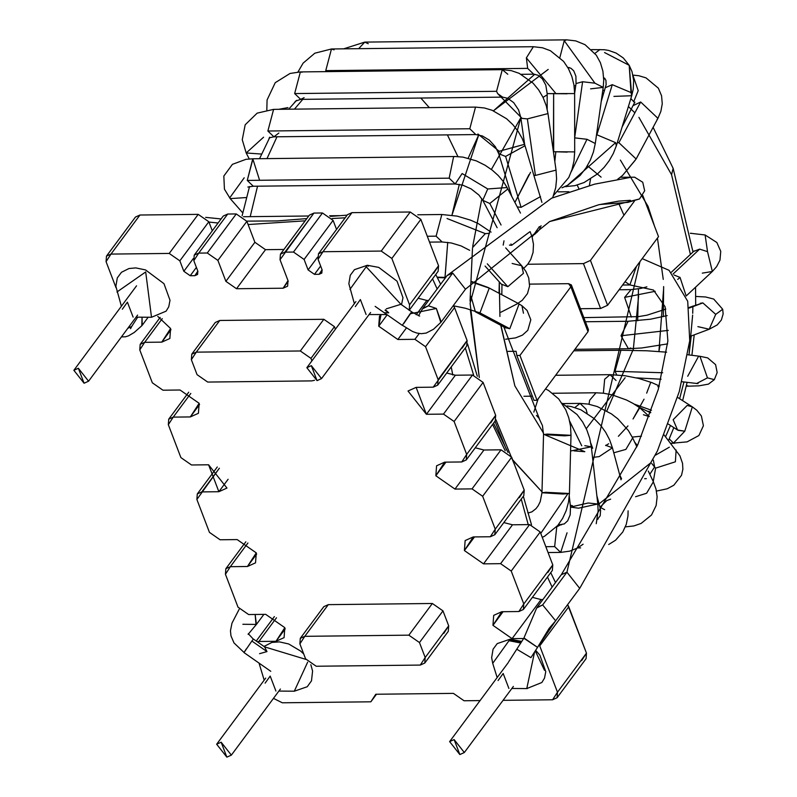 <?xml version="1.0" encoding="UTF-8"?>
<svg xmlns="http://www.w3.org/2000/svg" width="797" height="797" viewBox="0 0 797 797"><rect width="100%" height="100%" fill="white"/><g stroke="black" fill="none" stroke-linecap="round" stroke-linejoin="round"><path stroke-width="1.2" d="M266.975 651.587L251.862 641.027L266.975 651.587L264.544 646.855L266.975 651.587L259.573 653.679M275.911 691.049L270.193 676.085L275.911 691.049L270.193 676.085L265.112 683.149M278.89 691.069L294.302 691.198L307.652 662.148L294.302 691.198L278.89 691.069L294.322 691.198L307.243 686.735L311.497 680.827L312.583 671.024L310.84 664.718M305.809 659.368L264.544 646.855L305.809 659.368M259.035 663.094L264.176 680.16M516.765 649.206L530.932 657.645L537.746 647.044M511.096 640.16L510.1 639.204L511.096 640.16L521.387 642.023M535.285 650.88L544.481 670.317M497.159 677.56L492.715 663.323L508.994 640.718L492.715 663.323L491.649 657.645L493.064 649.216L497.248 643.587L510.1 639.204L508.994 640.718L520.76 643L508.994 640.718L510.1 639.204L521.776 641.416M534.598 651.946L526.767 688.588L534.598 651.946M508.885 688.439L503.176 673.485L508.885 688.439L503.176 673.485L498.085 680.548M511.863 688.469L527.275 688.588L511.863 688.469L526.767 688.588L541.84 682.511L544.51 678.147L545.776 671.642L539.838 655.114L535.644 650.322M133.119 317.126L127.41 302.163L133.119 317.126L127.41 302.163L122.33 309.226M136.098 317.146L151.51 317.266L145.692 271.946L116.95 292.001L145.692 271.946L151.51 317.266L136.098 317.146L151.002 317.266M385.081 310.262L388.747 312.832L385.081 310.262M384.254 312.743L388.747 312.832L385.449 309.804M366.092 314.516L360.383 299.562L366.092 314.516L360.383 299.562L355.303 306.626M369.071 314.546L386.814 314.536M386.326 308.828L400.921 304.305L366.202 266.786L349.933 289.401L366.202 266.786L400.921 304.305L411.73 311.836M368.304 266.238L367.317 265.281L366.202 266.786L367.317 265.281L368.304 266.238M555.409 621.092L579.698 588.355L566.936 572.186L561.317 574.717L537.029 607.453L542.647 604.923L555.619 620.783L537.527 647.373L555.619 620.783L542.647 604.923L566.936 572.186L542.647 604.923L536.68 607.991L523.828 638.238L537.527 647.373L523.998 637.989M566.936 572.186L639.981 261.615L566.936 572.186M636.454 266.357L629.859 284.947L625.087 281.69L629.969 284.947L653.47 290.038L665.116 306.785L667.876 340.996L658.242 389.544L637.65 445.045L561.357 574.667M690.381 233.352L691.248 233.242L690.381 233.352M690.361 233.252L705.116 234.976L716.872 242.517L720.747 251.364L719.97 260.141L716.623 266.656L712.349 271.468L707.527 251.653L699.656 249.122L693.579 251.424L699.656 249.122L707.527 251.653L705.116 234.976L707.527 251.653L712.349 271.468L702.296 273.142M705.116 234.976L692.772 233.531M699.656 249.122L673.096 273.999L699.656 249.122M674.073 275.025L680.03 277.416L686.097 295.747L680.03 277.416L674.073 275.025M680.03 277.416L677.709 279.418L680.03 277.416M655.204 291.294L624.629 297.381L631.373 317.086L624.629 297.381L655.204 291.294M646.895 286.85L640.688 288.454L631.065 289.62L624.629 297.381L631.065 289.62L619.1 289.759M722.7 309.256L715.716 314.367L709.22 329.231L697.903 326.631M700.364 303.258L702.864 302.91L715.716 314.367L722.7 309.266L723.138 313.998L721.355 320.025L717.25 324.907L709.22 329.231L715.716 314.367L702.864 302.91L689.016 307.483M702.864 302.91L689.116 308.07L702.864 302.91M668.304 330.386L621.032 335.766L628.434 348.727L621.032 335.766L668.304 330.386M667.189 315.602L650.482 319.218L628.126 321.271L621.032 335.766L628.126 321.271L585.406 321.749M630.776 347.97L628.434 348.727L574.896 349.325M686.277 386.196L688.757 386.166L686.436 385.479L688.757 386.166L698.939 385.838L708.443 384.134L714.341 379.641L707.457 377.858L696.548 383.546L707.457 377.858L714.341 379.641L717.161 372.568L715.596 364.647L707.666 357.893L699.945 356.299L707.457 377.858L699.945 356.299L687.891 354.795M687.701 376.264L698.62 356.219L699.945 356.299M662.696 372.747L615.005 371.322L616.739 374.869L615.005 371.322L662.696 372.747M666.631 352.164L646.985 350.79L620.943 350.272L615.005 371.322L620.943 350.272L573.8 350.8M670.745 443.281L674.621 443.242L673.475 443.082L669.231 438.888L673.475 443.082L687.094 441.877L698.899 435.531L703.402 425.737L701.4 416.024L696.807 410.246L692.344 406.859L684.782 431.207L677.55 430.001L673.146 419.7L687.183 405.424L692.344 406.859L677.51 397.374M673.475 443.082L684.782 431.207L673.475 443.082M678.098 430.32L684.782 431.207L692.344 406.859M657.794 386.645L659.059 386.714M650.76 412.348L648.17 411.212L650.76 412.348M651.508 410.256L634.263 404.129L651.508 410.256M659.278 385.947L651.916 382.63L638.706 378.436L624.808 375.706L610.004 374.67L604.664 379.242L603.379 393.21L604.664 379.242L610.004 374.67L616.031 380.478M655.493 468.028L654.676 467.162L655.622 468.128L675.388 461.792L676.125 450.016L675.388 461.792L655.622 468.128L653.241 481.577L655.622 468.128L654.676 467.162L653.351 460.128M655.592 455.117L669.35 447.177M643.428 414.749L649.216 416.582M641.465 436.168L632.25 437.095L641.465 436.168M649.266 416.452L639.742 407.765L633.187 403.491L626.492 400.004L612.156 394.864L603.488 393.22L596.036 392.782L589.68 400.214L589.003 404.238L589.68 400.214L596.036 392.782L552.71 393.27M625.366 526.877L633.884 525.94L641.117 523.43L651.508 515.011L656.14 505.527L657.136 496.85L656.011 489.099L653.361 481.806L646.606 493.253L635.607 496.72L646.606 493.253L653.361 481.806L648.3 471.087M644.643 478.728L646.337 478.618M636.863 446.848L632.659 437.942L625.904 449.388L613.77 452.816L625.904 449.388L632.659 437.942L628.395 430.569L617.795 418.804L611.379 413.852L597.252 406.54L588.156 404.079L580.017 403.392L574.906 407.516L580.017 403.392L586.054 409.2L587.11 413.225M597.242 519.554L600.181 515.818L600.579 510.568L599.962 507.251L604.644 509.672L599.962 507.251L606.756 500.596L610.651 499.141M605.64 445.304L612.425 447.804L599.165 456.601L592.53 457.428L599.165 456.601L612.425 447.804L609.625 439.854L605.67 432.313L600.858 425.568L594.024 418.465L580.814 409.758L571.419 406.619L566.996 405.932M592.689 448.273L590.806 443.202L592.689 448.273M545.825 546.692L554.652 546.593L556.764 526.817L560.381 524.944L556.764 526.817L554.652 546.593L545.825 546.692M567.046 532.794L560.68 552.401L554.652 546.593L560.68 552.401L569.755 551.135L577.496 548.007L583.105 544.212M588.206 502.997L597.8 504.013L578.532 508.187L570.503 507.091L588.206 502.997M558.169 524.964L564.326 523.908L567.673 520.8L570.184 514.802L570.503 507.091L578.532 508.187L597.8 504.013L591.334 446.808L570.572 451.012L591.334 446.808L589.69 438.181L586.791 429.842L582.667 422.012L577.058 414.53L561.995 403.202M584.799 445.672L591.334 446.808M581.74 445.792L569.616 421.055L581.74 445.792M540.755 533.402L567.793 493.851L540.755 533.402M542.259 537.347L544.54 536.251L557.731 525.512L562.662 518.339L566.278 510.379L568.55 501.901L569.427 493.502L545.686 492.287L541.97 492.765L545.686 492.287L569.427 493.502L562.961 494.04L541.97 492.765L543.544 434.574L547.25 434.096L543.544 434.574L542.448 425.598L538.951 418.176L536.431 415.416M569.427 493.502L571.001 435.311L547.25 434.096L571.001 435.311L564.535 435.849L543.544 434.574M538.164 398.839L533.821 412.119M253.366 639.184L251.862 641.027L253.366 639.184L248.315 633.745L248.126 634.332L256.026 624.888L255.16 614.477L256.425 624.43L242.866 624.28M239.15 609.307L231.997 623.124L230.463 630.756L230.961 635.827L234.019 642.96L244.061 652.484L251.862 641.027M244.141 652.265L246.403 648.768M623.961 215.23L618.711 203.374M606.816 411.003L633.585 348.568M637.67 320.773L638.467 288.883M561.526 524.854L558.548 524.496L561.526 524.854M528.66 512.969L527.773 512.401L528.66 512.969M445.005 277.346L447.725 242.348L444.975 278.432M468.188 158.185L478.738 134.852L451.949 215.21L459.331 184.346M548.197 69.419L493.453 110.813L534.807 74.241M302.75 99.356L294.482 109.129L302.75 99.356M276.987 136.795L266.995 158.613L276.987 136.795M257.541 186.189L250.198 216.654L257.541 186.189M671.562 174.692L638.905 117.338L671.562 174.692L690.401 254.402L671.562 174.692L673.136 168.326L671.562 174.692M634.392 112.347L628.405 106.509L634.392 112.347M604.505 90.798L602.841 90.111L604.505 90.798M575.723 85.707L574.079 85.847L575.723 85.707M547.17 94.813L543.036 97.383L547.17 94.813M520.83 117.697L470.091 303.288L479.296 377.519L470.31 309.714M493.562 423.137L508.028 452.437M512.64 459.799L542 491.888L513.358 460.875M570.303 505.268L572.445 505.706M599.214 504.471L597.88 504.82L651.039 462.619M665.545 436.786L670.466 425.468L665.545 436.786M679.632 398.739L683.946 381.972L679.632 398.739M692.643 315.084L688.987 354.924L691.248 335.985M692.902 306.028L692.713 313.321M648.051 206.363L654.486 226.079L648.051 206.363L620.385 160.087L648.051 206.363L647.303 207.29L648.051 206.363M657.445 238.074L663.253 279.398L657.445 238.074M663.632 286.561L663.303 316.678M660.006 345.46L658.92 351.487L663.682 287.807M646.666 393.15L650.8 382.201M639.931 407.466L633.037 418.973L644.026 399.207M627.956 425.937L618.382 436.298L627.956 425.937M608.679 443.77L605.7 445.543M545.437 435.052L584.819 451.7L574.019 450.883M500.745 325.266L514.862 385.878L543.554 433.199L514.862 385.878L500.596 323.841M499.928 316.459L499.281 281.889L499.042 293.266M503.196 245.127L503.993 240.824L503.196 245.127M530.553 172.291L514.902 202.448L528.939 174.702M638.636 295.866L633.207 350.341M625.127 377.718L586.273 428.696M587.389 165.726L601.107 177.143M420.816 98.031L429.294 107.625M447.406 134.892L457.916 156.581M470.041 301.136L472.482 248.485M472.731 246.313L481.836 198.702M491.38 169.472L520.869 117.657M451.232 366.929L452.776 375.028M633.057 75.695L638.218 90.669L633.735 101.608M632.938 75.097L638.885 75.745L646.008 77.867L658.352 88.168L661.57 95.789L662.257 103.779L660.882 111.321L657.933 118.325L640.678 101.996L633.725 105.353L640.678 101.996L657.933 118.325L657.067 119.51M657.933 118.325L636.136 159.001L618.88 142.683L617.257 142.802L618.88 142.683L640.678 101.996L618.88 142.683L636.136 159.001L622.587 175.42L617.665 179.275L622.587 175.42L635.259 160.197M577.167 185.083L578.821 188.54L577.167 185.083M590.547 179.046L589.381 185.512M594.961 53.369L599.932 49.524L594.961 53.369M591.553 49.613L604.315 49.723L608.579 50.41L616.101 53.07L623.314 57.992L629.192 65.304L632.031 71.7L633.655 80.427L633.236 89.154L631.722 95.73L631.005 92.542L612.285 84.671L605.461 87.66L612.285 84.671L631.005 92.542L629.192 65.304L631.722 95.73L613.929 96.397M629.192 65.304L604.554 52.552M612.285 84.671L596.893 134.783L615.613 142.653L616.32 145.831L615.613 142.653L596.893 134.783L612.285 84.671M615.613 142.653L567.464 185.352L615.613 142.653M565.262 186.458L566.547 186.657L565.262 186.458M343.686 48.836L364.777 42.102L358.67 48.667L364.777 42.102L368.254 43.715M559.892 57.424L564.236 40.697L566.687 39.85L564.236 40.697L559.892 57.424M364.777 42.102L566.687 39.85L575.733 40.886L585.018 44.672L596.315 55.202L600.39 62.674L602.901 71.152L603.737 80.228L603.219 87.391L594.931 83.177L582.597 81.742L576.032 83.546L582.597 81.742L594.931 83.177L564.236 40.697L594.931 83.177L603.219 87.391L590.597 88.856M582.597 81.742L574.657 137.861L586.99 139.296L595.279 143.52L586.99 139.296L574.657 137.861L582.597 81.742M586.99 139.296L571.28 171.664L586.99 139.296M297.948 72.019L303.099 63.152L314.845 53.19L331.472 48.976L325.754 70.624L326.172 71.63L325.754 70.624L331.472 48.976L334.073 49.842M325.754 70.624L527.664 68.373L526.379 57.872L533.382 46.714L526.379 57.872L527.664 68.373L325.754 70.624M521.188 74.32L533.691 74.181L527.664 68.373L533.691 74.181L538.035 75.237L542.329 78.793L545.806 85.169L547.17 93.608L567.125 93.787M526.379 57.872L555.778 93.388L526.379 57.872M331.472 48.976L533.382 46.714L542.548 47.79L550.408 50.719L563.609 61.419L568.44 68.632L571.897 76.602L573.96 85.04L574.637 93.578L547.17 93.608L547.19 109.239M574.637 93.578L574.687 151.898L553.417 151.729L553.636 93.408L553.686 151.729L567.185 152.107M555.838 151.709L554.822 161.572L555.838 151.709M278.771 109.309L287.946 107.615M294.352 102.703L295.597 101.109L294.352 102.703M304.115 97.692L300.678 99.376L294.651 93.568L300.369 71.919L302.063 72.268M266.826 109.976L267.075 99.984L275.224 82.699L290.028 73.463L300.369 71.919L294.651 93.568L300.678 99.376L502.598 97.124L497.667 93.618L496.561 91.306L502.289 69.658L507.799 74.26M294.651 93.568L496.561 91.306L294.651 93.568M300.369 71.919L502.289 69.658L496.561 91.306L497.667 93.618L502.598 97.124L507.729 98.3L513.667 102.614L518.548 109.847L520.8 117.448L522.065 118.384L527.375 118.892L547.987 113.582L527.375 118.892L522.065 118.384L497.667 93.618L522.065 118.384L520.8 117.448L524.655 144.566M527.375 118.892L535.415 175.42L556.037 170.11L535.415 175.42L527.375 118.892M534.06 175.41L535.415 175.42L534.06 175.41M249.262 158.942L246.193 152.974L261.546 154.06L246.193 152.974L263.578 137.204M268.888 139.047L269.386 137.742L268.888 139.047M278.86 133.019L273.909 136.825L267.882 131.017L273.6 109.368L274.347 109.428M246.193 152.974L242.258 139.734L245.187 124.77L257.172 113.134L273.6 109.368L267.882 131.017L273.909 136.825L475.819 134.573L469.792 128.755L475.51 107.107L469.792 128.755L267.882 131.017L469.792 128.755L475.819 134.573L482.394 135.958L489.378 140.152L495.405 146.787L498.753 153.731L505.597 156.431L525.024 145.731L505.597 156.431L498.753 153.731L499.181 151.261L477.911 133.966L499.181 151.261L524.107 144.436M505.597 156.431L521.089 207.33L540.515 196.62L521.089 207.33L505.597 156.431M517.233 206.901L521.089 207.33L517.233 206.901M246.403 197.546L230.203 198.612L246.403 197.546M229.675 197.925L244.201 177.801M242.736 212.859L230.203 198.612L224.435 189.158L223.827 176.057L232.425 164.331L246.004 159.31L252.978 158.772L247.259 180.421L253.287 186.239L247.259 180.421L252.779 158.782L259.404 179.634M247.259 180.421L449.169 178.169L453.593 156.75L454.898 156.511L453.593 156.75L449.169 178.169L247.259 180.421M462.13 173.547L455.197 183.977L449.169 178.169L455.197 183.977L462.937 185.233L471.196 188.939L478.897 195.036L482.763 200.286L489.796 203.494L507.609 189.148L507.101 187.544L507.609 189.148L489.796 203.494L482.763 200.286L487.754 188.969L462.13 173.547L487.754 188.969L507.101 187.544L520.471 213.078M489.796 203.494L501.064 225.003L489.796 203.494M510.987 243.962L511.674 245.277L529.537 231.967L511.674 245.277L510.987 243.962M509.422 245.107L511.674 245.277L509.422 245.107M427.282 236.261L436.108 236.161L441.827 214.513L436.108 236.161L427.282 236.261M429.523 242.119L442.136 241.979L436.108 236.161L442.136 241.979L451.371 242.985L461.035 245.904L469.672 250.308M447.037 218.517L485.343 233.641L447.037 218.517M472.531 247.608L485.343 233.641L489.517 233.312M487.316 263.827L507.828 286.691L523.46 273.311L521.666 265.72L523.46 273.311L507.828 286.691L487.316 263.827M485.074 266.059L501.233 284.061L507.828 286.691L501.233 284.061L502.23 284.987M512.122 263.478L521.666 265.72L525.881 271.388L528.74 277.924L529.567 286.033L527.455 293.635L522.224 300.32L517.93 303.288M437.045 277.157L445.742 277.396M437.244 277.555L445.384 277.874L437.244 277.555M471.057 281.829L489.238 288.135L471.057 281.829M453.632 305.849L465.259 308.21L479.953 312.882L489.238 288.135L479.953 312.882L475.381 311.796L471.047 296.384M479.953 312.882L509.801 328.733L519.086 303.986L518.11 303.388L519.086 303.986L509.801 328.733L479.953 312.882M475.381 311.796L505.228 327.647L509.801 328.733L505.228 327.637M500.895 312.235L518.11 303.388L521.935 305.709L523.47 313.241M519.086 303.986L521.935 305.709L519.086 303.986M121.453 336.882L125.468 336.802L128.596 335.816L134.245 332.459L141.826 325.724L142.045 317.196L142.195 325.296L148.162 317.246M131.724 326.431L127.829 328.294L131.724 326.431L137.692 317.156M422.799 308.319L428.417 305.789L452.706 273.052L428.417 305.789L436.357 308.469L441.179 321.948L465.468 289.221L452.706 273.052L447.127 275.533L551.634 198.174L594.562 184.167L630.845 177.303M465.528 289.142L549.641 221.546L639.503 198.961L549.641 221.546L598.617 204.789L618.701 201.123L630.397 200.306M441.179 321.948L440.522 322.685M403.86 323.393L411.65 311.946L410.146 313.789L436.357 308.469L410.146 313.789L402.355 325.246L412.527 331.492L416.861 333.056L421.374 333.684L426.166 333.076L433.518 329.251L440.791 322.406L436.357 308.469L428.417 305.789L422.43 308.897L418.495 315.781M494.967 421.254L506.414 449.667M552.132 587.09L547.459 577.048L552.132 587.09M528.212 524.615L521.248 499.101L528.212 524.615M505.208 450.733L492.596 424.452L505.208 450.733M473.627 375.098L465.318 347.93L473.627 375.098M437.164 288.962L432.542 278.83L437.164 288.962M345.151 217.81L332.13 218.508M305.171 220.829L248.116 224.545M218.069 223.011L208.953 222.074M583.444 263.618L527.773 264.245L583.444 263.618L600.579 308.489L583.444 263.618L590.447 260.4L607.583 305.271L658.511 236.639L642.83 195.564L658.511 236.639L607.583 305.271L600.579 308.489L580.435 308.718L600.579 308.489L607.583 305.271L590.447 260.4L583.444 263.618M586.851 328.653L587.997 331.672L537.068 400.303L519.933 355.432L537.068 400.303L533.97 400.343L516.835 355.472L533.97 400.343L537.068 400.303L587.997 331.672L570.861 286.8L568.55 283.682L529.646 284.121L568.55 283.682L571.339 284.888L570.861 286.8L587.997 331.672L588.475 329.759L571.339 284.888M516.835 355.472L516.077 351.288L508.038 351.377L516.077 351.288L516.835 355.472L519.933 355.432L516.835 355.472M523.928 396.268L532.376 396.169L523.928 396.268M537.108 232.335L536.77 231.449L537.108 232.335M539.4 229.556L541.063 225.7L539.4 229.556M534.448 234.557L538.623 230.612L534.448 234.557M570.861 286.8L519.933 355.432L570.861 286.8M634.402 201.163L590.447 260.4L634.402 201.163M501.791 611.717L493.702 615.364L492.954 625.336L503.066 611.707L492.954 625.336L512.072 638.646L541.063 599.573L532.386 597.371L541.063 599.573L512.072 638.646L523.649 638.517L512.072 638.646L492.954 625.336L501.791 611.717L518.877 611.528L501.791 611.717M247.439 566.498L255.528 562.851L256.275 552.879L237.157 539.579L220.072 539.768L209.452 532.376L196.879 499.47L197.297 493.931L201.79 491.908L218.876 491.709L226.966 488.073L208.595 464.79L191.509 464.98L180.889 457.588L168.326 424.681L168.735 419.142L173.238 417.12L190.812 393.429L173.238 417.12L190.324 416.931L198.413 413.284L199.16 403.312L180.042 390.002L162.957 390.201L152.337 382.809L139.764 349.903L140.182 344.354L144.675 342.331L162.259 318.641L144.675 342.331L161.761 342.142L169.851 338.506L170.598 328.523L157.766 316.379L170.598 328.523L161.761 342.142L170.996 329.699L161.761 342.142L144.675 342.331L139.764 349.903L152.337 382.809L162.957 390.201L180.042 390.002L199.16 403.312L190.324 416.931L199.549 404.487L190.324 416.931L173.238 417.12L168.326 424.681L180.889 457.588L191.509 464.98L208.595 464.79L218.876 491.709L228.111 479.266L218.876 491.709L201.79 491.908L219.374 468.208L196.879 499.47L209.452 532.376L220.072 539.768L237.157 539.579L256.275 552.879L247.439 566.498L256.664 554.054L247.439 566.498L230.353 566.687L247.927 542.996L230.353 566.687L247.439 566.498M275.991 641.286L284.081 637.64L284.828 627.667L265.71 614.357L248.624 614.547L238.004 607.155L225.441 574.258L225.85 568.709L230.353 566.687L225.441 574.258L238.004 607.155L248.624 614.547L265.71 614.357L284.828 627.667L275.991 641.286L285.226 628.843L275.991 641.286L258.905 641.475L276.489 617.785L258.905 641.475L275.991 641.286M473.239 536.939L465.139 540.575L464.402 550.558L474.514 536.919L464.402 550.558L483.52 563.858L512.501 524.795L503.824 522.583L512.501 524.795L483.52 563.858L500.606 563.668L529.587 524.595L512.501 524.795L529.587 524.595L500.606 563.668L511.226 571.06L540.217 531.988L529.587 524.595L540.217 531.988L511.226 571.06L523.788 603.967L523.37 609.506L518.877 611.528L523.788 603.967L552.779 564.894L523.788 603.967L511.226 571.06L500.606 563.668L483.52 563.858L464.402 550.558L473.239 536.939L490.324 536.75L473.239 536.939M444.676 462.15L436.587 465.797L435.839 475.769L445.951 462.14L435.839 475.769L454.957 489.079L483.948 450.006L475.271 447.794L483.948 450.006L454.957 489.079L472.043 488.88L501.034 449.817L483.948 450.006L501.034 449.817L472.043 488.88L482.663 496.272L511.654 457.209L501.034 449.817L511.654 457.209L482.663 496.272L495.236 529.178L494.817 534.727L490.324 536.75L495.236 529.178L524.217 490.115L495.236 529.178L482.663 496.272L472.043 488.88L454.957 489.079L435.839 475.769L444.676 462.15L461.762 461.961L444.676 462.15M381.026 314.646L379.472 316.23L378.724 326.202L387.183 314.795L378.724 326.202L397.842 339.502L406.38 328.005L397.842 339.502L414.928 339.313L419.232 333.525L414.928 339.313L425.548 346.705L454.539 307.632L453.393 305.49L454.539 307.632L425.548 346.705L438.111 379.611L437.702 385.15L433.209 387.173L416.124 387.372L408.024 391.008L426.405 414.291L455.386 375.218L446.709 373.016L455.386 375.218L426.405 414.291L443.491 414.101L472.472 375.028L455.386 375.218L472.472 375.028L443.491 414.101L454.111 421.493L483.102 382.421L472.472 375.028L483.102 382.421L454.111 421.493L466.673 454.4L466.255 459.939L461.762 461.961L466.673 454.4L495.664 415.327L466.673 454.4L454.111 421.493L443.491 414.101L426.405 414.291L416.124 387.372L433.209 387.173L467.102 340.538L438.111 379.611L425.548 346.705L414.928 339.313L397.842 339.502L378.724 326.202L381.026 314.646M317.047 380.617L306.845 367.686L311.338 365.664L321.54 378.595L317.047 380.617L311.338 365.664L317.047 380.617M226.856 757.15L216.654 744.219L221.148 742.196L231.359 755.128L226.856 757.15L221.148 742.196L226.856 757.15M134.842 221.935L139.963 215.021L198.214 214.363L169.223 253.436L179.843 260.828L208.834 221.755L198.214 214.363L139.963 215.021L135.47 217.043L106.479 256.116L110.982 254.084L139.963 215.021L110.982 254.084L169.223 253.436L198.214 214.363L208.834 221.755L179.843 260.828L183.838 271.299L193.332 258.517L183.838 271.299L190.214 275.732L196.391 267.403L190.214 275.732L194.876 275.682L197.955 271.538L194.876 275.682L197.576 274.467L197.825 271.139L193.82 260.669L194.239 255.13L198.732 253.107L227.723 214.034L223.23 216.057L194.239 255.13M212.291 230.801L208.834 221.755L212.291 230.801M409.14 310.372L438.131 271.299L438.549 265.76L409.558 304.823L409.299 310.143L409.558 304.823L438.549 265.76L420.846 219.394L391.855 258.457L409.558 304.823L391.855 258.457L420.846 219.394L410.216 212.002L381.235 251.065L391.855 258.457L381.235 251.065L410.216 212.002L351.975 212.65L347.482 214.672L318.491 253.745L322.984 251.722L351.975 212.65L322.984 251.722L381.235 251.065L322.984 251.722L318.073 259.284L318.491 253.745M416.213 314.745L426.833 300.439L418.156 298.227L426.833 300.439L416.213 314.745M428.656 300.419L426.833 300.439L428.656 300.419M437.702 385.15L466.693 346.087L467.102 340.538L454.539 307.632L467.102 340.538L462.19 348.11M466.255 459.939L495.246 420.866L495.664 415.327L483.102 382.421L495.664 415.327L490.753 422.888M494.817 534.727L523.808 495.654L524.217 490.115L511.654 457.209L524.217 490.115L519.305 497.677M222.592 220.948L227.723 214.034L236.261 213.945L246.891 221.337L254.881 242.278L265.501 249.67L283.931 249.461L265.501 249.67L236.52 288.733L283.114 288.215L288.235 281.301L283.114 288.215L287.607 286.193L288.016 280.654L280.026 259.712L280.434 254.163L284.937 252.141L313.918 213.078L322.466 212.978L333.086 220.37L336.543 229.416L333.086 220.37L304.095 259.443L293.475 252.051L284.937 252.141L293.475 252.051L322.466 212.978L293.475 252.051L304.095 259.443L333.086 220.37L322.466 212.978L313.918 213.078L280.026 259.712L288.016 280.654L283.114 288.215L236.52 288.733L225.89 281.341L217.9 260.4L225.89 281.341L254.881 242.278L225.89 281.341L236.52 288.733L265.501 249.67L254.881 242.278L246.891 221.337L217.9 260.4L207.28 253.008L217.9 260.4L246.891 221.337L236.261 213.945L207.28 253.008L198.732 253.107L207.28 253.008L236.261 213.945L227.723 214.034L198.732 253.107L193.82 260.669L197.825 271.139L194.876 275.682L190.214 275.732L183.838 271.299L179.843 260.828L169.223 253.436L110.982 254.084L106.071 261.655L116.013 287.687L106.071 261.655L106.479 256.116M257.182 641.695L258.905 641.475L257.182 641.695M282.327 702.795L273.471 698.361L282.327 702.795L370.854 701.808L376.473 694.237L370.854 701.808L282.327 702.795M375.766 694.247L370.854 701.808L375.766 694.247L453.423 693.38L375.766 694.247M464.043 700.762L453.423 693.38L464.043 700.762L480.073 700.583L464.043 700.762M552.58 699.776L503.056 700.334L552.58 699.776L557.482 692.214L557.073 697.754L552.58 699.776M557.073 697.754L586.064 658.681L586.472 653.141L557.482 692.214L586.472 653.141L567.623 604.634L568.769 606.776L539.778 645.849L568.769 606.776L586.472 653.141L581.561 660.703M523.37 609.506L552.361 570.443L552.779 564.894L540.217 531.988L552.779 564.894L547.868 572.465M542.896 599.553L541.063 599.573L542.896 599.553M539.26 644.703L557.482 692.214L539.26 644.703M304.095 259.443L308.1 269.914L317.585 257.122L308.1 269.914L314.466 274.347L320.653 266.019L314.466 274.347L319.129 274.298L322.207 270.143L319.129 274.298L321.829 273.082L322.078 269.755L318.073 259.284L322.078 269.755L319.129 274.298L314.466 274.347L308.1 269.914L304.095 259.443M424.771 663.054L448.273 631.373L448.691 625.834L442.983 610.881L432.353 603.488L328.294 604.644L304.793 636.325L408.851 635.159L432.353 603.488L408.851 635.159L419.471 642.551L425.19 657.515L424.771 663.054L420.278 665.077L316.21 666.242L305.59 658.85L299.881 643.896L300.29 638.347L304.793 636.325L328.294 604.644L323.801 606.676L300.29 638.347M323.164 611.558L328.294 604.644L432.353 603.488L442.983 610.881L419.471 642.551L442.983 610.881L448.691 625.834L425.19 657.515L448.691 625.834L443.78 633.396M408.851 635.159L304.793 636.325L299.881 643.896L305.59 658.85L316.21 666.242L420.278 665.077L425.19 657.515L419.471 642.551L408.851 635.159M191.36 359.706L197.068 374.67L207.698 382.062L311.757 380.896L314.526 380.289L311.757 380.896L207.698 382.062L197.068 374.67L191.36 359.706L191.778 354.167L196.271 352.144L191.36 359.706M311.906 360.862L310.96 358.371L300.33 350.979L196.271 352.144L300.33 350.979L310.96 358.371L311.906 360.862M214.642 327.378L219.773 320.464L323.841 319.298L334.461 326.69L335.407 329.181L334.461 326.69L310.96 358.371L334.461 326.69L323.841 319.298L300.33 350.979L323.841 319.298L219.773 320.464L196.271 352.144L219.773 320.464L215.28 322.486L191.778 354.167M84.074 383.227L73.862 370.296L78.365 368.264L88.567 381.205L84.074 383.227L78.365 368.264L84.074 383.227M459.839 754.55L449.628 741.608L454.121 739.586L464.332 752.527L459.839 754.55L454.121 739.586L459.839 754.55M308.798 219.992L313.918 213.078L309.425 215.1L280.434 254.163M346.844 219.564L351.975 212.65L410.216 212.002L420.846 219.394L438.549 265.76L433.638 273.321M303.747 654.008L300.579 651.019L288.693 643.976L279.458 641.884L271.956 642.412L263.986 646.447M294.312 691.198L293.794 691.198M121.393 306.237L115.884 286.322L117.298 277.894L121.483 272.275L128.945 268.539L135.769 267.902L145.522 269.914L163.973 283.672L170.01 300.27L168.755 306.785L166.105 311.159L151.52 317.266M354.366 303.637L348.857 283.722L350.272 275.294L354.456 269.665L367.317 265.281L378.714 267.393L397.045 281.192L402.983 297.719L401.509 304.703M554.961 621.6L549.073 628.464L537.646 647.204M523.838 638.218L508.596 661.909M579.758 588.286L657.356 451.072L679.283 391.526L689.734 340.727L687.721 301.286L669.091 270.332L642.193 258.627M629.859 284.957L622.596 285.037M694.137 250.945L671.323 272.275M712.349 271.468L686.177 295.986M665.804 309.097L646.965 315.194L638.317 316.638L583.832 317.614M695.721 296.444L705.584 296.972L713.723 299.054L722.7 309.266M709.22 329.231L690.092 336.414M667.627 343.886L641.754 347.98L628.434 348.727M698.052 383.626L682.023 381.733M661.102 379.213L636.464 377.888M677.55 430.001L668.304 424.084M650.611 412.776L638.756 407.058M610.004 374.67L555.639 375.277M656.469 491.082L667.238 488.77L673.854 485.204L681.525 475.271L682.87 469.274L682.561 463.416L679.921 455.794L664.08 434.953M654.676 467.162L651.797 463.565M637.421 445.583L634.591 442.046M621.56 478.788L619.677 474.803M580.017 403.392L562.802 403.581M577.646 547.918L580.634 547.888M608.679 544.52L615.613 540.187L622.766 531.997L626.273 524.386L627.976 515.908L628.106 510.827M599.962 507.251L596.853 495.704M621.032 479.814L612.425 447.804M548.057 552.54L560.68 552.401M596.236 523.709L598.129 510.917L597.8 504.013M570.503 507.091L569.287 496.272M527.963 513.059L531.928 511.853L536.002 508.645L538.134 505.846L540.217 501.682L541.97 492.765M571.001 435.311L570.522 426.106L568.759 417.718L565.721 409.718L558.737 398.968L548.645 390.53L545.527 388.916M263.887 614.377L256.425 624.43M264.554 646.845L253.436 639.074M270.761 671.293L243.992 652.584M539.35 418.744L503.814 326.89M501.821 294.741L501.971 284.967M242.119 215.758L249.511 186.568M259.533 158.703L269.685 137.582M288.663 109.199L296.623 100.322M693.001 251.962L673.136 168.326L653.102 127.341M634.761 102.743L630.845 98.579M605.003 78.485L603.678 77.767M569.347 67.606L567.813 67.516M597.272 519.365L598.089 519.026M649.814 474.305L654.576 467.032M668.524 440.502L673.834 427.62M682.63 400.652L687.124 382.371M691.916 355.293L694.217 334.87M695.701 304.972L695.552 287.199M634.84 102.086L622.088 127.082M636.136 159.001L622.587 175.42L617.665 179.265M568.899 191.738L558.089 191.858M603.668 77.568L605.919 80.208L606.128 84.721L601.237 101.428M631.722 95.73L616.32 145.831L613.301 153.522L609.147 160.795L604.206 167.26L597.481 173.925L584.101 182.533L574.876 185.661L564.784 186.677M567.703 67.337L570.891 68.223L573.74 70.843L575.912 76.233L576.032 83.546L574.637 93.379M603.219 87.391L595.279 143.52L593.426 151.988L590.318 160.187L586.034 167.878L580.106 175.46L567.723 185.203L562.015 187.813M574.687 151.898L574.009 160.904L571.977 169.592L568.769 177.542L553.626 195.385M294.86 102.165L295.597 101.109L300.678 99.376M502.289 69.658L511.365 70.664L519.216 73.354L533.073 83.167L538.652 89.892L543.106 97.533L546.304 105.832L547.987 113.582L556.037 170.11L556.585 178.936L555.718 187.694L552.69 197.746M269.625 137.204L269.296 137.811L273.909 136.825M273.6 109.368L475.51 107.107L484.347 107.964L492.108 110.265L506.593 118.753L512.889 124.711L518.18 131.445L522.224 138.529L525.024 145.731L541.9 202.348M498.753 153.731L511.744 196.421M539.439 226.527L532.117 237.048M247.857 187.036L253.287 186.239L455.197 183.977M252.978 158.772L454.898 156.511L462.927 157.109L476.377 160.894L485.084 165.238L492.367 170.239L498.205 175.489L503.365 181.567L507.101 187.544M482.763 200.286L497.129 227.713M530.105 231.638L532.067 236.878L533.482 244.35L533.073 252.41L530.732 259.513L527.704 264.325L523.818 268.33M243.464 216.724L308.758 215.997M329.659 215.768L339.492 215.658M417.758 214.782L441.827 214.513L457.07 216.117L470.798 220.231L478.33 223.628L491.072 232.126M505.687 247.907L521.666 265.72M471.376 281.421L488.262 287.538L518.11 303.388M505.228 327.647L506.005 328.005M505.627 339.223L515.599 337.878L522.433 335.138L527.803 330.297L530.822 319.786L527.086 310.451L521.935 305.709M130.718 327.378L130.559 328.683L131.894 326.192M599.742 204.53L627.976 202.358L639.503 198.961L644.673 190.812L642.751 182.264L634.601 177.193L620.345 177.263M447.087 275.583L422.799 308.309M411.65 311.946L419.66 316.08M375.138 306.377L402.286 325.345M205.666 217.372L221.088 218.936M246.811 221.138L277.167 220.928L306.825 218.607M330.366 216.395L347.133 215.15M435.75 274.507L440.661 284.24M555.509 582.557L550.737 572.635M531.499 524.785L523.34 496.292M514.752 465.309L495.893 419.65M477.343 376.284L467.56 343.945M370.595 312.494L321.54 378.595M355.89 301.585L306.845 367.686M280.405 689.026L231.359 755.128M265.7 678.117L216.654 744.219M168.735 419.142L188.72 392.214M140.182 344.354L160.167 317.425M256.236 641.037L274.397 616.569M225.85 568.709L245.835 541.781M197.297 493.931L217.282 466.992M137.612 315.094L88.567 381.205M136.546 285.814L73.862 370.296M513.378 686.416L464.332 752.527M508.207 662.666L449.628 741.608"/></g></svg>
